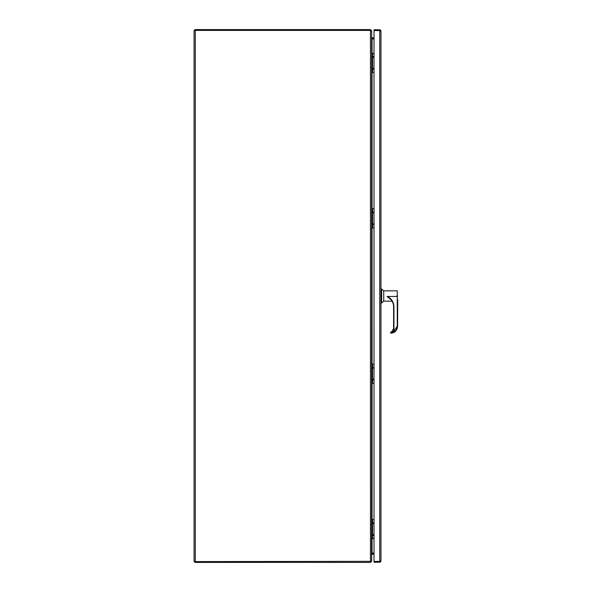 <?xml version="1.0" encoding="UTF-8"?>
<svg xmlns="http://www.w3.org/2000/svg" width="592" height="592" viewBox="0 0 592 592"><rect width="100%" height="100%" fill="white"/><g stroke="black" fill="none" stroke-linecap="round" stroke-linejoin="round"><path stroke-width="0.89" d="M380.153 561.031L379.753 561.431L380.952 561.031L380.952 30.969L380.73 30.569L374.018 30.569L379.753 30.569L380.153 30.969M379.753 30.569L380.73 30.273L379.753 29.77L374.018 29.77L374.018 561.431L379.753 561.431L374.018 561.431L374.018 562.23L379.753 562.23L380.73 561.727L379.753 561.431L379.753 30.569M380.952 30.969L380.73 30.273M380.952 561.031L380.73 561.727M374.018 68.975L373.604 68.798L374.018 68.62M374.018 69.627L373.004 68.798L374.018 67.969M374.018 57.18L373.604 57.002L374.018 56.825M374.018 57.831L373.004 57.002L374.018 56.173M374.018 53.287L372.531 53.287L372.531 72.513L374.018 72.513M372.531 72.513L371.665 72.513M371.665 53.287L372.531 53.287M372.294 53.287L372.294 72.513M374.018 554.075L371.665 554.475L371.665 561.201L370.466 562.4L194.864 562.4L194.864 561.601M370.844 561.334L370.466 562.4M372.065 554.075L371.813 553.298M372.065 553.276L374.018 553.276M194.864 30.399L194.864 29.6L370.466 29.6L371.665 30.799L371.665 37.525L374.018 37.925M371.813 38.702L372.065 37.925M374.018 38.724L372.065 38.724M195.264 561.601L194.065 561.601L194.065 30.399L370.466 30.399L371.665 31.065L371.591 561.334L195.264 561.601L195.264 30.399M371.665 37.762L372.065 38.954L374.018 38.954M374.018 553.046L372.065 553.046L371.665 554.238M397.713 299.67L397.602 326.318L397.602 299.67M397.602 296.007C397.602 290.272 397.602 290.272 397.602 296.007L396.492 296.185L397.269 296.007L397.269 290.842L383.727 290.842L383.727 301.165L392.082 301.165M391.068 299.722L387.153 296.459L396.492 296.459L387.153 296.459M383.727 291.094L381.648 289.014L381.648 303L380.952 303M383.727 300.914L381.648 303M381.648 289.014L380.952 289.014M389.721 298.627L387.22 296.459M397.269 326.325L397.269 296.096L397.602 326.318L395.693 331.098L391.001 332.926C394.812 332.364 396.899 330.166 397.269 326.325L392.748 332.6M387.353 296.459C391.534 298.634 393.732 302.075 393.939 306.782L393.939 328.582C393.813 330.514 392.836 331.786 391.001 332.408L390.668 332.105L392.452 331.209A3.633 3.626 180 0 0 393.606 328.553L393.939 328.582M397.602 326.318C397.195 330.41 394.997 332.719 391.016 333.244L391.001 332.408M389.943 298.546A11.063 11.056 -0 0 1 393.606 306.767L393.606 328.567A3.633 3.626 -0 0 1 390.668 332.134L390.668 332.911M392.333 331.313L390.668 332.105L392.452 331.209L393.606 328.553M390.705 332.119L392.289 331.268L393.606 328.353A3.885 3.885 180 0 1 392.289 331.268M374.018 224.375L373.604 224.198L374.018 224.02M374.018 225.027L373.004 224.198L374.018 223.369M374.018 212.58L373.604 212.402L374.018 212.225M374.018 213.231L373.004 212.402L374.018 211.573M374.018 208.687L372.531 208.687L372.531 227.913L374.018 227.913M372.531 227.913L371.665 227.913M371.665 208.687L372.531 208.687M372.294 208.687L372.294 227.913M374.018 379.775L373.604 379.598L374.018 379.42M374.018 380.427L373.004 379.598L374.018 378.769M374.018 367.98L373.604 367.802L374.018 367.625M374.018 368.631L373.004 367.802L374.018 366.973M374.018 364.087L372.531 364.087L372.531 383.313L374.018 383.313M372.531 383.313L371.665 383.313M371.665 364.087L372.531 364.087M372.294 364.087L372.294 383.313M374.018 535.175L373.604 534.998L374.018 534.82M374.018 535.827L373.004 534.998L374.018 534.169M374.018 523.38L373.604 523.202L374.018 523.025M374.018 524.031L373.004 523.202L374.018 522.373M374.018 519.487L372.531 519.487L372.531 538.713L374.018 538.713M372.531 538.713L371.665 538.713M371.665 519.487L372.531 519.487M372.294 519.487L372.294 538.713M370.466 29.6L370.466 561.601M372.065 38.954L372.065 53.287M372.065 72.513L372.065 208.687M372.065 227.913L372.065 364.087M372.065 383.313L372.065 519.487M372.065 538.713L372.065 553.046M389.906 298.516C392.318 300.736 393.547 303.489 393.606 306.767L393.939 306.782"/></g></svg>
